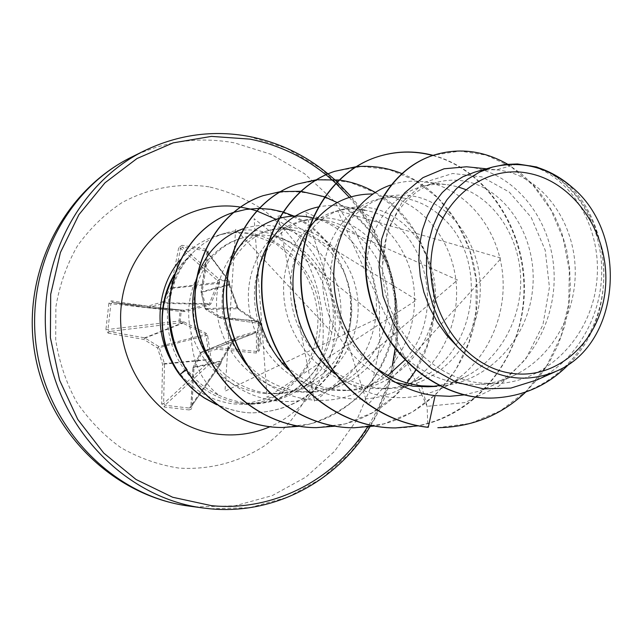 <?xml version="1.0" encoding="UTF-8"?>
<svg xmlns="http://www.w3.org/2000/svg" width="643" height="643" viewBox="0 0 643 643"><rect width="100%" height="100%" fill="white"/><g stroke="black" fill="none" stroke-linecap="round" stroke-linejoin="round"><path stroke-width="0.48" stroke-dasharray="3.21 2.41" d="M108.137 333.114L143.895 339.456L157.607 348.024L162.55 364.26L161.666 403.844L164.415 407.035L189.074 409.929L189.492 408.104L164.954 405.219L163.635 403.587L164.455 363.616L158.861 346.561L144.691 337.84L109.117 331.515L107.928 329.827L110.893 303.713L112.372 302.451L148.107 307.724L163.595 303.408L164.439 302.724L172.846 287.726L180.546 248.254L182.17 247.016L182.009 245.313L178.69 247.732L180.546 248.254L217.559 280.629L217.672 283.081L209.433 303.568L208.549 304.292L184.284 310.296L181.406 310.03L180.048 311.333L178.995 321.066L105.894 329.698L108.137 333.114L109.117 331.515L180.056 322.858L182.893 323.156L205.342 334.408L206.049 335.365L209.489 359.702L211.314 360.377L207.576 335.244L206.114 333.275L183.56 321.701L180.153 321.195L180.056 322.858L178.987 321.106L180.153 321.195L181.222 311.381L184.654 311.598L209.088 305.321L210.912 303.817L219.424 283.233L219.488 280.203L217.559 280.629L219.335 279.375L182.17 247.016L206.315 250.866L207.183 251.413L207.44 252.53L208.533 252.16L207.657 249.87L206.274 249.195L182.009 245.313M211.394 359.124L164.455 363.616L162.55 364.26L209.489 359.702L208.967 361.696L210.454 363.319L219.52 364.501L220.774 363.954L221.666 360.651L235.097 338.564L254.427 333.146L256.372 333.516L258.028 332.142L259.008 322.641L258.446 321.283L255.721 320.519L238.336 308.632L229.647 284.753L228.82 284.664L228.329 280.75L219.335 279.375L219.488 280.203L228.603 281.594L229.535 282.245L207.44 252.53L201.122 291.922L205.173 308.6L205.832 309.492L220.372 318.02L259.322 323.389L260.246 323.895L260.592 324.988L261.934 324.876L261.299 323.083L259.386 321.99L220.26 316.597L206.17 308.214L202.143 292.035L208.493 252.482M228.82 284.664L237.09 307.635L238.529 309.596L256.018 321.789L258.494 322.416L257.505 332.037L254.998 331.716L235.635 337.342L233.835 338.853L220.862 360.369L219.986 363.568L210.791 362.363L211.314 360.377M208.959 186.824C179.132 182.556 148.734 187.973 121.704 202.802C104.479 214.312 89.682 228.747 77.305 246.116C66.695 264.828 59.558 285.05 55.901 306.767L55.684 339.689C59.068 361.639 65.98 382.312 76.437 401.698C88.71 419.831 103.499 435.134 120.804 447.592C139.145 458.089 158.467 464.913 178.778 468.072C209.329 470.113 239.067 462.253 264.377 445.888C296.881 422.202 318.028 384.787 322.85 343.973C324.828 312.602 318.526 283.033 303.962 255.247C292.999 237.918 279.592 222.904 263.767 210.205C246.808 199.145 228.538 191.349 208.959 186.824M189.074 409.929L191.075 409.31L191.911 407.734L193.985 368.294L201.307 353.803L216.812 349.229L256.195 353.031L257.763 352.734L259.33 350.459L261.918 325.205M179.767 357.693L186.992 369.315C195.472 380.752 206.049 389.377 218.724 395.172C200.712 380.953 191.51 360.112 191.108 332.656C180.731 292.219 204.916 248.005 241.487 238.256C250.995 235.161 260.696 234.357 270.59 235.844L280.718 238.248L290.483 242.274C320.889 257.272 338.797 296.286 331.82 332.359C328.34 350.435 320.278 365.98 307.619 378.992C289.229 396.94 267.375 405.082 242.065 403.418L234.165 402.277L241.816 403.595L253.294 404.101C273.548 403.137 290.933 395.453 305.465 381.05C346.513 342.012 333.484 262.296 282.14 238.352L271.137 233.795L259.643 230.958C248.061 229.053 236.632 229.776 225.339 233.12C212.319 237.098 200.946 244.187 191.22 254.379L191.992 253.776C178.609 268.348 171.03 286.071 169.238 306.944M191.22 254.379L191.108 254.411C162.293 283.555 159.215 336.201 184.782 369.902C197.514 386.845 213.974 397.631 234.165 402.277M474.534 172.203L482.29 170.491L491.782 169.704L499.056 170.09L507.038 171.568C543.231 180.506 572.214 219.842 575.027 264.828C577.936 309.83 554.073 355.884 515.083 374.941C503.292 380.672 490.842 383.855 477.733 384.498L462.156 383.927C427.089 378.647 400.083 359.63 381.138 326.885M486.454 168.804L496.565 169.832L517.462 163.957M529.816 165.556C571.892 176.544 602.764 229.029 596.672 282.317C591.078 335.702 548.423 381.403 496.999 383.622L481.036 383.043C426.486 377.971 380.463 320.552 382.617 264.739C382.593 224.246 406.054 190.73 436.251 182.548C447.054 179.542 457.961 179.381 468.98 182.073C509.031 191.935 538.424 241.012 532.404 291.11C526.85 341.28 485.843 384.249 436.71 386.363M368.945 293.61C358.247 244.404 384.217 196.412 421.623 186.727C430.649 184.187 439.82 183.593 449.111 184.951L458.242 186.944M370.481 363.729L359.212 352.991L349.575 340.726L341.706 327.166L335.807 312.675L332.005 297.661L330.341 282.462L330.84 267.52L333.452 253.133L338.033 239.807L344.495 227.694L352.533 217.238L361.993 208.589L372.538 201.974L383.927 197.514C394.513 194.54 405.211 194.266 416.037 196.686C455.268 205.463 484.557 251.373 479.782 298.561C475.482 345.821 437.055 386.491 391.016 388.444L376.758 387.946C334.802 383.292 298.047 345.838 291.504 302.572C284.696 259.362 308.439 218.813 342.325 209.409C352.549 206.564 362.877 206.25 373.31 208.469C411.231 216.635 439.474 260.069 435.03 304.911C430.963 349.8 394.304 388.396 350.194 390.301L336.57 389.827C296.407 385.446 261.5 349.792 255.472 308.849C249.171 267.745 272.222 229.221 304.862 220.131C314.757 217.358 324.731 217.012 334.778 219.102C371.429 226.714 398.74 267.978 394.561 310.682C390.807 353.345 355.45 390.229 313.326 391.981L300.289 391.531C261.95 387.359 228.578 353.594 222.96 314.507C217.109 275.534 239.309 238.625 270.944 229.832C280.444 227.156 290.081 226.794 299.855 228.739C335.204 235.804 361.728 275.148 357.797 315.834C354.245 356.656 320.351 391.78 279.866 393.492L267.367 393.082C230.797 389.136 199.426 357.042 194.307 319.82C189.058 282.582 210.534 247.161 241.487 238.256M394.601 382.143C355.41 369.355 325.679 328.975 322.971 287.26C320.101 245.505 343.892 208.774 376.091 199.756C385.495 197.104 395.019 196.605 404.672 198.245L407.992 198.904C418.963 201.42 429.058 206.443 438.269 213.966M442.697 217.881C487.699 257.674 478.914 348.892 421.511 378.06C409.607 384.538 396.876 388.115 383.332 388.798L369.195 388.3C327.544 383.702 291.158 346.553 284.72 303.753C278.001 260.962 301.655 220.75 335.284 211.426C345.034 208.686 354.888 208.284 364.862 210.221L366.068 210.47C423.512 220.565 449.682 311.18 404.752 360.12M387.954 375.359L381.789 379.29C369.862 386.146 357.018 389.923 343.274 390.623L329.763 390.148C289.969 385.792 255.319 350.556 249.371 309.91C243.142 269.264 266.025 230.966 298.497 221.948C308.31 219.199 318.221 218.853 328.227 220.911L328.999 221.079C358.858 227.726 383.188 256.814 387.399 291.271C391.643 325.728 375.239 362.339 345.878 380.334C333.942 387.576 321.002 391.555 307.057 392.27L294.124 391.82C256.027 387.681 222.96 354.172 217.43 315.472C211.643 276.779 233.787 240.209 265.165 231.48C274.649 228.82 284.23 228.458 293.907 230.387L308.15 235.073L318.992 241.374L328.71 249.685L337.012 259.756L343.651 271.274L348.434 283.917L351.199 297.331L351.858 311.14L350.371 324.956L346.754 338.395L341.071 351.094L333.46 362.676L324.104 372.819L313.245 381.219C301.326 388.846 288.297 393.026 274.159 393.765L261.749 393.347C226.609 387.456 203.067 367.225 191.108 332.656M465.5 189.5C496.975 202.537 519.857 239.22 520.685 279.134C521.513 319.057 499.981 358.81 465.677 376.621L452.64 382.143L438.92 385.591M432.297 386.459L427.884 386.773M536.857 379.957C577.004 361.133 602.933 314.644 601.663 267.93C600.554 221.208 572.511 178.585 535.643 166.875M421.503 385.84L427.105 406.352L465.162 402.526L499.113 385.969L525.773 359.011L542.925 324.876L549.435 287.325L545.216 250.24L531.19 217.382L509.232 192.064L481.977 176.889L452.672 173.473L424.886 182.21L402.116 202.095L387.343 230.773L382.617 264.739M331.82 332.359L235.643 229.35L225.01 391.201L378.229 318.124L254.138 218.668L267.054 397.326L416.688 299.951L277.889 214.85L314.604 401.722L457.543 280.01L305.425 212.118L367.732 404.825L501.275 258.197L337.583 210.518L427.105 406.352L427.86 427.29M437.666 427.691L470.274 423.399L500.334 410.869L526.287 391.129L546.863 365.537L561.194 335.71L568.742 303.416L569.36 270.462L563.228 238.674L550.874 209.771L533.127 185.337L511.105 166.746L486.172 155.084L459.906 151.089L434.001 155.076M493.486 398.009C552.321 396.104 598.721 343.675 603.327 285.838C608.527 227.887 573.443 174.261 530.065 165.572M525.733 392.069L538.657 377.811L549.548 361.832L558.253 344.471L564.658 326.081L568.701 307.024L570.357 287.686L569.634 268.412L566.596 249.58L561.339 231.528L553.993 214.609L544.725 199.137L533.746 185.409L521.288 173.69L507.624 164.214M569.135 363.954C626.178 307.217 607.836 199.426 549.853 172.372M463.973 394.906L477.829 391.491L490.979 386.178C534.1 365.071 559.265 312.811 553.318 263.22C547.539 213.572 511.563 172.332 469.607 167.092L466.553 166.77M218.724 395.172C246.406 407.606 273.243 405.854 299.236 389.907C328.589 370.89 344.648 334.03 340.187 299.228C335.75 264.546 311.124 234.96 280.509 227.365C267.93 224.311 255.488 224.785 243.175 228.787M196.71 278.025L196.179 279.769M209.441 359.919C235.86 400.621 292.629 413.867 331.418 388.814C362.949 369.484 380.415 330.245 375.665 293.2C370.939 256.26 344.519 224.897 311.968 217.672L328.999 221.079M229.479 264.667L228.9 266.17M246.599 364.734C275.357 400.862 328.026 411.014 365.497 388.324C399.576 368.527 418.778 326.54 413.811 286.81C408.932 247.169 380.375 213.693 345.797 206.885C336.498 205.085 327.231 205.125 318.004 206.998M266.773 247.217L266.146 248.431M288.49 369.838C319.024 400.838 367.346 407.951 403.105 387.713C439.981 367.442 461.039 322.473 455.847 279.761C450.751 237.195 420.104 201.388 383.252 195.022L404.672 198.245M308.359 229.43L307.708 230.451M334.786 373.792C370.03 400.42 406.697 404.801 444.787 386.957C484.709 366.253 507.817 317.835 502.392 271.973C497.127 226.055 464.021 187.708 424.943 181.897C413.304 180.217 401.915 181.254 390.775 185.015M432.739 155.485C490.087 170.765 530.684 238.079 523.04 304.975C516.048 371.959 460.726 428.158 395.421 427.925M334.553 171.376L361.84 166.457L389.369 169.639L415.37 180.514L438.261 198.261L456.675 221.722L469.559 249.468L476.15 279.906L476.021 311.316L469.093 341.939L455.638 370.038L436.259 393.982L411.93 412.324L383.935 423.858L353.819 427.772M296.945 184.163L323.244 179.365L349.792 182.258L374.877 192.482L396.972 209.272L414.759 231.528L427.225 257.899L433.615 286.858L433.535 316.758L426.904 345.918L413.988 372.683L395.381 395.477L372.024 412.935L345.162 423.914L316.292 427.635M262.955 195.721C288.803 188.528 313.872 191.067 338.162 203.341C353.168 212.978 366.012 225.347 376.71 240.442C385.84 256.726 391.933 274.304 394.979 293.176C398.371 331.33 384.972 370.087 358.264 396.835C343.917 409.101 327.834 418.135 309.998 423.962L282.285 427.507M232.935 212.608C286.167 195.062 343.386 238.231 350.073 295.844C356.278 353.521 318.02 409.921 255.56 412.677C245.803 413.634 232.846 410.99 216.691 404.744M433.117 155.357C486.912 169.76 526.593 229.977 524.31 293.144C522.397 356.326 478.087 414.558 418.336 425.843M401.754 173.53C449.875 192.956 481.937 250.416 476.736 307.901C471.777 365.401 429.444 416.383 374.379 426.036M375.279 192.434C432.12 223.507 453.082 311.381 415.756 370.336M407.019 382.971C388.163 406.497 364.107 420.9 334.85 426.18M337.181 202.545C378.044 224.793 402.221 276.868 394.577 326.668C387.07 376.485 347.951 418.794 299.116 426.277M293.947 216.088C333.998 234.309 357.653 283.193 349.615 328.629C340.227 374.242 306.791 410.17 255.81 412.669C245.964 413.674 232.806 410.941 216.337 404.463M191.108 254.411L182.025 263.646L174.422 274.344M191.992 253.776L182.266 263.566L174.213 275.019M178.69 247.732L170.95 287.405L162.671 301.929L147.585 306.213L111.512 300.884L109.897 301.487L108.876 303.456L180.04 311.381L181.222 311.381L181.439 310.039L112.372 302.451L181.406 310.03L183.552 310.32L183.335 311.67M260.061 323.71L257.682 320.945L260.592 324.988L258.012 350.138L256.453 351.399L256.195 353.031M259.33 350.459L258.012 350.138L258.028 332.142L257.505 332.037L256.372 333.516L256.453 351.399L217.254 347.606L216.715 347.646L216.812 349.229L217.254 347.606L254.829 333.162L255.97 331.684M254.998 331.716L254.427 333.146L216.715 347.646L201.146 352.243L200.391 352.935L201.307 353.803L201.283 352.195L235.217 338.515L235.635 337.342M220.388 361.567L221.417 361.382L220.774 363.954L190.706 407.533L221.015 363.375L219.986 363.568L189.492 408.104L190.947 406.818L193.093 367.37L221.682 360.699L221.417 361.382L192.988 367.86L200.447 352.886L235.097 338.564L200.391 352.935L193.093 367.37L193.985 368.294L192.94 367.925L190.891 406.931L191.944 407.421M228.603 283.475L229.463 284.319L201.074 291.914L201.106 292.461L229.623 284.897L229.254 281.337L206.315 250.866L206.274 249.195M207.576 335.244L157.607 348.024L158.861 346.561L205.342 334.408L206.114 333.275M161.666 403.844L163.635 403.587L208.967 361.696L210.791 362.363L210.454 363.319L164.954 405.219L164.415 407.035M183.56 321.701L182.893 323.156L145.222 338.033L143.895 339.456L144.691 337.84L182.178 323.011L182.282 321.355M233.835 338.853L234.382 339.255L221.682 360.699L220.862 360.369M184.654 311.598L184.284 310.296L148.581 307.684L147.585 306.213L148.011 307.716L183.665 310.336L148.019 307.716L112.396 302.451L111.794 300.908M209.088 305.321L208.549 304.292L163.595 303.408L162.671 301.929L164.439 302.724L210.912 303.817M219.424 283.233L172.678 288.265L170.95 287.405L172.846 287.726L219.593 282.108M207.175 251.413L201.074 291.914L202.143 292.035L201.106 292.461L205.109 308.584L237.685 307.603L238.44 308.672L205.784 309.484L219.826 317.835L256.139 320.712L220.364 318.02L259.322 323.389L257.682 320.945L256.139 320.712L256.951 322.175M238.529 309.596L238.44 308.672L255.866 320.592L256.018 321.789M207.191 251.429L229.254 281.337L229.647 284.753L237.685 307.603L237.09 307.635M205.109 308.584L206.17 308.214L205.784 309.484L205.109 308.584M219.826 317.835L220.26 316.597L220.364 318.02L219.826 317.835M260.246 323.895L259.322 323.389L259.386 321.99M189.106 506.105L196.035 506.893L235.008 505.808L272.214 495.616L305.875 477.106L334.481 451.402L356.865 419.871L372.128 384.072L379.74 345.669L379.434 306.365L371.284 267.89L355.611 231.906L333.066 200.029L304.541 173.731L271.217 154.328L234.534 142.899C199.298 136.396 165.13 141.05 132.016 156.868M144.619 150.647C178.376 134.524 213.203 129.822 249.09 136.541L286.448 148.284L320.383 168.169L349.43 195.086L372.393 227.686L388.356 264.458L396.675 303.777L397.012 343.933L389.312 383.172L373.808 419.758L351.062 451.989L321.966 478.279L287.71 497.224L249.822 507.657L210.1 508.79M180.217 259.86C190.336 248.126 202.537 240.072 216.804 235.692C227.968 232.38 239.276 231.665 250.73 233.538C291.022 240.112 322.071 280.838 320.455 323.477C319.298 366.132 285.396 403.209 244.38 404.383L233.031 403.884C206.708 400.067 186.237 385.945 171.625 361.527M276.032 219.303C312.82 239.952 336.249 282.824 335.156 326.178C334.006 369.508 308.222 410.17 269.899 426.767M184.782 369.902L179.606 374.62M186.076 369.99L186.992 369.315M349.326 197.377C385.615 241.262 400.862 291.769 395.083 348.892M392.463 364.878C387.809 387.223 379.483 407.935 367.499 427.032M108.876 303.456L105.894 329.698M253.294 404.101L244.38 404.383L275.228 396.217L296.744 379.177L304.139 369.355C313.045 354.807 317.642 338.564 317.923 320.616C317.441 302.636 312.602 286.079 303.4 270.952L295.764 260.672L276.16 243.922L248.986 233.666C238.079 231.882 227.357 232.557 216.804 235.692L225.339 233.12M290.483 242.274L282.14 238.352M307.619 378.992L305.465 381.05M436.251 182.548L421.623 186.727M383.935 197.514L376.091 199.756M342.325 209.409L335.284 211.426M304.862 220.131L298.497 221.948M270.944 229.832L265.165 231.48M496.999 383.622L477.733 384.498M391.016 388.444L383.332 388.798M350.194 390.301L343.274 390.623M313.326 391.981L307.057 392.27M279.866 393.508L274.159 393.765M554.877 371.887L556.918 370.979M299.236 389.907L313.245 381.219M280.509 227.365L296.519 230.974M331.418 388.822L345.878 380.334M365.505 388.332L381.789 379.29M345.797 206.885L362.17 209.747M403.105 387.713L404.318 387.078M405.122 386.652L418.681 379.547M444.795 386.957L465.677 376.621M424.943 181.905L449.111 184.951M490.979 386.178L515.083 374.941M469.607 167.084L499.056 170.09M351.247 196.79C405.243 258.904 413.521 357.363 369.998 426.719"/><path stroke-width="0.96" d="M512.077 373.382C464.929 367.523 425.835 312.683 431.244 257.674C435.946 202.545 482.877 163.66 528.884 173.345C574.979 182.242 609.821 234.88 605.505 286.882C601.848 338.974 559.169 380.069 512.077 373.382M169.238 306.944C168.056 324.86 171.568 341.771 179.767 357.693M556.918 370.979L557.272 370.818C521.36 385.8 488.15 377.835 457.639 346.907L447.745 334.794L439.531 321.146L433.157 306.237L428.817 290.515L426.582 274.256L426.526 257.996L428.632 242.001L432.811 226.778L438.992 212.568L446.973 199.74L456.546 188.584L467.533 179.284L479.574 172.091L492.482 167.084L505.133 164.471L517.462 163.957L536.575 166.963L549.853 172.372M381.138 326.885L373.776 310.641L368.945 293.61M394.601 382.143L413.063 386.234L427.884 386.773L436.71 386.371L421.503 385.84C402.743 383.493 385.736 376.123 370.481 363.729M458.242 186.944L465.5 189.5M438.92 385.591L432.297 386.459M438.269 213.966L442.697 217.881M404.752 360.12L387.954 375.359M486.454 168.804L466.553 166.77L444.072 168.787L422.933 177.645L404.592 192.948L390.478 213.822L381.677 239.1L379.057 267.183L383.019 296.061L393.516 323.847L409.945 348.538L431.381 368.455L456.377 382.175L483.423 388.87L510.815 388.099L536.857 379.957L554.877 371.887M536.575 166.963L535.643 166.875C548.977 170.837 561.154 177.645 572.157 187.298C628.677 233.915 621.283 343.145 557.272 370.81M457.639 346.907L446.604 335.156L437.16 321.894L429.532 307.426L423.866 292.099L420.297 276.297L418.866 260.399L419.59 244.798L422.419 229.864L427.249 215.976L433.912 203.453L442.231 192.595L451.949 183.641L462.815 176.801L474.534 172.203L493.02 166.931M434.001 155.076L433.792 155.14C385.101 170.17 354.47 232.686 368.945 293.626C382.947 354.711 438.647 400.243 493.261 398.017L493.486 398.009M437.867 427.691C471.954 427.121 501.243 415.249 525.733 392.069M507.624 164.214C483.608 150.599 459.142 147.528 434.21 155.003C385.503 170.041 354.864 232.589 369.347 293.554C383.357 354.679 439.081 400.235 493.72 398.001C523.41 396.49 548.551 385.141 569.135 363.954M433.117 155.357C414.092 150.349 395.236 150.928 376.557 157.093C326.628 173.57 292.332 235.611 303.038 300.651C313.35 365.69 367.667 420.835 428.262 427.29L435.094 395.614L449.634 396.313L463.973 394.906M243.175 228.787C220.862 236.704 205.374 253.117 196.71 278.025M196.179 279.769C188.696 307.434 193.117 334.151 209.441 359.919M311.968 217.672C300.86 215.244 289.808 215.509 278.821 218.475M278.507 218.564C256.051 225.299 239.702 240.667 229.479 264.667M228.9 266.17C217.342 300.667 223.242 333.524 246.599 364.734M318.004 206.998C295.917 211.933 278.837 225.339 266.773 247.217M266.146 248.431C247.065 284.777 255.882 338.331 288.49 369.838M372.892 194.001C346.44 193.873 324.932 205.68 308.359 229.43M307.708 230.451C280.565 270.952 291.625 339.584 334.786 373.792M390.775 185.015C352.396 197.819 326.62 245.996 335.533 296.487C344.158 346.915 386.74 390.205 435.094 395.614M427.86 427.29C367.29 420.835 312.996 365.714 302.692 300.707C291.994 235.708 326.274 173.69 376.187 157.222C394.866 151.049 413.714 150.47 432.739 155.485M395.421 427.925L395.236 427.925C335.204 428.198 277.479 378.092 264.53 314.491C251.1 250.931 284.383 187.86 334.384 171.432L334.553 171.376M353.819 427.772L353.65 427.772C296.246 428.013 241.27 380.56 229.141 320.278C216.546 260.037 248.616 200.069 296.801 184.211L296.945 184.163M316.292 427.635L316.147 427.635C261.146 427.852 208.678 382.778 197.272 325.487C185.425 268.235 216.353 211.073 262.818 195.769L262.955 195.721M282.285 427.507L282.148 427.507C229.31 427.756 180.884 383.308 171.287 330.502C161.264 277.438 190.625 226.079 232.814 212.648L232.935 212.608M216.691 404.744L204.233 397.953L197.393 393.05C193.085 389.128 192.37 390.188 179.606 374.62L186.076 369.99M418.336 425.843L395.598 427.925C335.55 428.198 277.792 378.076 264.844 314.443C251.405 250.85 284.696 187.756 334.714 171.319L356.069 166.73M356.262 166.714C371.823 165.339 386.99 167.614 401.754 173.53M374.379 426.036L353.98 427.772C296.552 428.013 241.551 380.535 229.414 320.23C216.82 259.965 248.897 199.973 297.098 184.115L316.243 179.807M316.412 179.791L338.909 180M339.118 180.032C351.817 181.768 363.874 185.899 375.279 192.434M415.756 370.336L407.019 382.971M334.85 426.18L316.444 427.635C261.428 427.852 208.935 382.754 197.522 325.446C185.674 268.171 216.611 210.992 263.091 195.673L280.356 191.646M280.509 191.63L300.594 191.276M300.771 191.292L324.482 196.766M324.699 196.846L337.181 202.545M299.116 426.277L282.422 427.507C229.559 427.756 181.125 383.292 171.52 330.462C161.489 277.382 190.858 226.006 233.063 212.568L233.079 212.56M233.337 212.479L245.939 209.441L258.759 208.412M258.952 208.412L270.936 209.296L282.679 211.885M282.888 211.941L293.947 216.088M216.337 404.463L204.072 397.687L197.345 392.825C193.101 388.935 192.41 389.971 179.823 374.604C158.508 342.156 156.635 308.961 174.213 275.019M492.482 167.084C521.393 160.284 547.949 167.019 572.157 187.298M174.422 274.344C156.201 303.978 158.323 346.288 179.606 374.62M132.016 156.868C65.538 189.155 23.767 271.402 37.053 351.673C50.017 432 115.804 496.669 189.106 506.105C113.039 496.075 47.381 431.172 34.634 352.075C21.532 273.026 63.102 190.593 132.016 156.868L144.619 150.647C76.838 183.552 34.2 267.713 47.807 349.921C61.085 432.176 128.303 498.381 203.035 507.986L189.106 506.105M210.1 508.79L203.035 507.986L210.116 508.79C274.521 515.035 337.101 481.149 369.998 426.719M367.499 427.032C334.899 479.389 274.079 511.78 211.571 505.679L172.662 497.256L136.035 479.485L103.764 453.106L77.763 419.421L59.606 380.214L50.395 337.696L50.693 294.309L60.41 252.522L78.896 214.69L104.954 182.829L136.991 158.532L173.152 142.867L211.459 136.388L249.934 139.121C278.065 144.699 303.408 156.579 325.969 174.751M240.41 207.102L249.725 208.927M249.878 208.967L256.477 210.824M256.637 210.872L276.032 219.303M269.899 426.767C253.728 433.671 236.777 436.187 219.038 434.322C161.706 428.68 114.438 367.981 121.246 305.738C127.226 243.4 184.364 198.1 240.297 207.086M171.625 361.527C153.275 329.787 157.093 286.336 180.217 259.86M326.001 174.775L331.394 179.325M331.539 179.445L335.686 183.207M335.815 183.327L349.326 197.377M395.083 348.892L392.463 364.878M327.994 173.867C304.75 154.77 278.532 142.312 249.339 136.501C213.355 129.773 178.449 134.491 144.619 150.647M433.792 155.14L434.21 155.003M493.261 398.017L493.72 398.001M362.17 209.747L364.862 210.221M404.318 387.078L405.122 386.652M418.681 379.547L421.511 378.06M328.018 173.883L334.537 179.534M334.69 179.67L337.028 181.84M337.149 181.953L351.247 196.79"/></g></svg>

